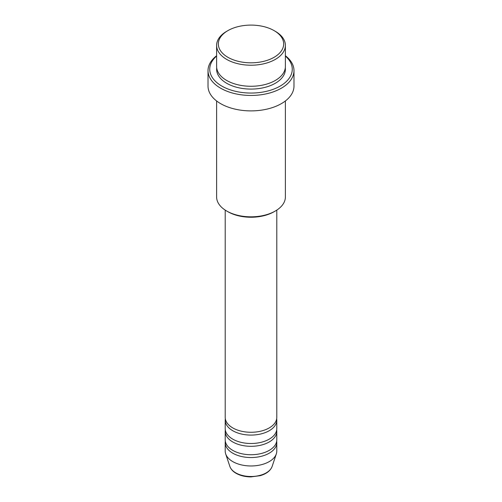 <?xml version="1.0" encoding="UTF-8"?>
<svg xmlns="http://www.w3.org/2000/svg" width="502" height="502" viewBox="0 0 502 502"><rect width="100%" height="100%" fill="white"/><g stroke="black" fill="none" stroke-linecap="round" stroke-linejoin="round"><path stroke-width="0.75" d="M225.21 210.112L225.21 417.388A25.79 14.891 0 0 0 232.765 427.911A25.79 14.891 0 0 0 260.871 431.143A25.79 14.891 0 0 0 276.79 417.388L276.79 210.112M225.323 418.787A25.79 14.891 0 0 0 225.21 420.193A25.79 14.891 0 0 0 232.765 430.722A25.79 14.891 0 0 0 260.871 433.948A25.79 14.891 0 0 0 276.79 420.193A25.79 14.891 0 0 0 276.677 418.787M225.21 420.193L225.21 428.614A25.79 14.891 0 0 0 232.765 439.143A25.79 14.891 0 0 0 260.871 442.375A25.79 14.891 0 0 0 276.79 428.614L276.79 420.193M225.323 430.019A25.79 14.891 0 0 0 225.21 431.425A25.79 14.891 0 0 0 232.765 441.955A25.79 14.891 0 0 0 260.871 445.18A25.79 14.891 0 0 0 276.79 431.425A25.79 14.891 0 0 0 276.677 430.019M225.21 431.425L225.21 439.846A25.79 14.891 0 0 0 232.765 450.376A25.79 14.891 0 0 0 260.871 453.601A25.79 14.891 0 0 0 276.79 439.846L276.79 431.425M225.323 441.252A25.79 14.891 0 0 0 225.21 442.657A25.79 14.891 0 0 0 232.765 453.18A25.79 14.891 0 0 0 260.871 456.412A25.79 14.891 0 0 0 276.79 442.657A25.79 14.891 0 0 0 276.677 441.252M227.902 57.297A32.668 18.863 0 0 0 274.098 57.297A32.668 18.863 0 0 0 274.098 30.622L275.316 31.325A34.387 19.854 180 0 1 285.387 45.362A34.387 19.854 180 0 1 264.159 63.704A34.387 19.854 180 0 1 226.684 59.405A34.387 19.854 180 0 1 216.613 45.362A34.387 19.854 180 0 1 226.684 31.325L227.902 30.622A32.668 18.863 0 0 0 227.902 57.297M275.316 211.016L274.098 211.718A32.668 18.863 180 0 1 227.902 211.718L226.684 211.016A34.387 19.854 0 0 0 275.316 211.016A34.387 19.854 0 0 0 285.387 196.979L285.387 100.965M216.613 56.061A41.264 23.826 0 0 0 221.821 86.074A41.264 23.826 0 0 0 277.123 87.674A41.264 23.826 0 0 0 285.387 56.061M285.387 55.741A42.984 24.818 180 0 1 293.984 70.631A42.984 24.818 180 0 1 267.447 93.56A42.984 24.818 180 0 1 220.604 88.183A42.984 24.818 180 0 1 208.016 70.631A42.984 24.818 180 0 1 216.613 55.741M216.613 45.362L216.613 66.421A34.387 19.854 0 0 0 226.684 80.458A34.387 19.854 0 0 0 264.159 84.763A34.387 19.854 0 0 0 285.387 66.421L285.387 45.362M208.016 70.631L208.016 86.074A42.984 24.818 0 0 0 220.604 103.625A42.984 24.818 0 0 0 267.447 109.003A42.984 24.818 0 0 0 293.984 86.074L293.984 70.631M225.21 442.657L225.21 451.078A25.79 14.891 0 0 0 225.674 453.896A25.79 14.891 0 0 0 232.765 461.608A25.79 14.891 0 0 0 258.555 465.316A25.79 14.891 0 0 0 276.326 453.896A25.79 14.891 0 0 0 276.79 451.078L276.79 442.657M275.316 31.325L274.098 30.622A32.668 18.863 0 0 0 227.902 30.622M216.613 100.965L216.613 196.979A34.387 19.854 0 0 0 226.684 211.016L227.902 211.718M235.777 472.865A21.523 12.425 0 0 0 257.306 475.959A21.523 12.425 0 0 0 272.134 466.433C270.452 470.769 266.468 473.85 260.174 475.676L250.962 476.9C245.24 476.856 240.289 475.658 236.097 473.311C232.915 471.478 230.838 469.182 229.866 466.433A21.523 12.425 0 0 0 235.777 472.865M285.299 67.826A34.387 19.854 180 0 1 265.276 87.292A34.387 19.854 180 0 1 226.684 83.269A34.387 19.854 180 0 1 216.701 67.826M272.134 466.433L276.326 453.896M229.866 466.433L225.674 453.896"/></g></svg>
